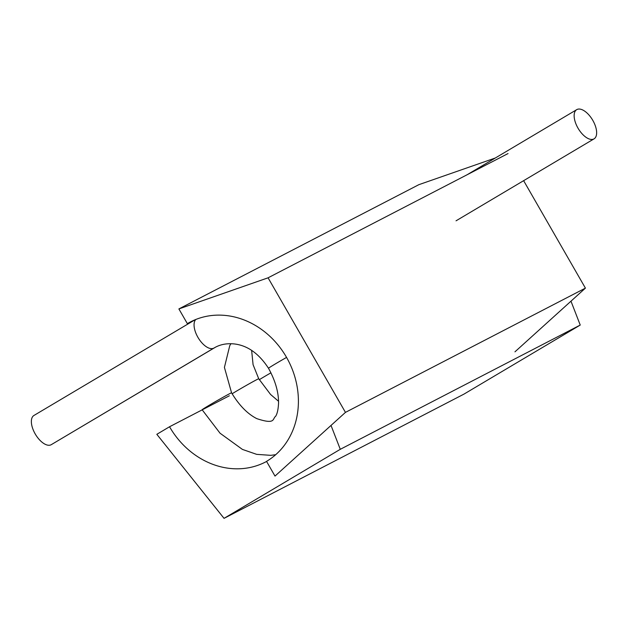 <?xml version="1.0" encoding="UTF-8"?>
<svg xmlns="http://www.w3.org/2000/svg" width="628" height="628" viewBox="0 0 628 628"><rect width="100%" height="100%" fill="white"/><g stroke="black" fill="none" stroke-linecap="round" stroke-linejoin="round"><path stroke-width="0.94" d="M51.072 444.781A16.98 8.352 59.3 0 0 51.284 444.663A16.98 8.352 59.3 0 1 51.072 444.781A16.98 8.352 59.3 0 1 35.309 434.121A16.98 8.352 59.3 0 1 33.943 415.469A16.98 8.352 59.3 0 0 35.309 434.121A16.98 8.352 59.3 0 0 51.072 444.781M582.611 134.345A16.98 8.352 59.3 0 0 594.064 138.843A16.98 8.352 59.3 0 0 592.573 119.979A16.98 8.352 59.3 0 0 576.724 109.649A16.98 8.352 59.3 0 0 582.611 134.345A16.98 8.352 59.3 0 0 594.064 138.843A16.98 8.352 59.3 0 0 592.573 119.979A16.98 8.352 59.3 0 0 576.724 109.649A16.98 8.352 59.3 0 0 582.611 134.345M266.586 461.447A79.458 69.159 62.6 0 1 265.558 461.988A79.458 69.159 62.6 0 1 169.536 426.757L229.353 395.781M169.536 426.757L156.827 434.309L224.039 518.351L340.282 449.31L331.019 425.431M224.039 518.351L463.99 394.101L580.233 325.061L570.978 301.181M340.282 449.31L580.233 325.061M187.348 323.64A79.458 69.159 62.6 0 1 190.41 321.944A79.458 69.159 62.6 0 1 287.412 358.933A79.458 69.159 62.6 0 1 266.539 461.368L275.001 476.079L345.455 412.376L268.077 277.811L178.886 308.929L187.348 323.64L193.557 320.429M345.455 412.376L585.414 288.126L523.626 180.676M268.077 277.811L508.036 153.562M495.296 158.005L418.845 184.679L178.886 308.929M514.96 351.829L585.414 288.126M213.771 348.148A16.98 8.352 59.3 0 0 213.983 348.038L51.284 444.663L215.522 347.174C220.703 344.442 226.622 343.335 233.263 343.846C246.914 345.031 258.658 353.171 268.501 368.267C258.658 353.171 246.914 345.031 233.263 343.846C226.622 343.335 220.703 344.442 215.522 347.174L213.983 348.038A16.98 8.352 59.3 0 1 213.771 348.148A16.98 8.352 59.3 0 1 198.55 338.382A16.98 8.352 59.3 0 1 195.826 319.471A16.98 8.352 59.3 0 0 198.55 338.382A16.98 8.352 59.3 0 0 213.771 348.148M286.564 357.411A16.98 0.424 150.1 0 0 268.501 368.267A16.98 0.424 150.1 0 1 286.564 357.411M218.599 399.8A16.98 0.424 -29.9 0 1 231.567 392.83C239.111 405.311 247.518 413.915 256.789 418.633C275.833 424.952 272.277 418.688 275.629 416.301C277.286 413.726 278.267 409.275 278.557 402.94C278.636 392.139 275.284 380.576 268.501 368.267C275.284 380.576 278.636 392.139 278.557 402.94C278.267 409.275 277.286 413.726 275.629 416.301C272.277 418.688 275.833 424.952 256.789 418.633C247.518 413.915 239.111 405.311 231.567 392.83A16.98 0.424 -29.9 0 0 218.599 399.8A16.98 0.424 -29.9 0 0 202.13 409.754A16.98 0.424 -29.9 0 1 218.599 399.8M259.286 379.704A16.98 0.424 -29.9 0 1 270.935 372.812A16.98 0.424 -29.9 0 0 259.286 379.704M233.42 392.971A16.98 0.424 -29.9 0 1 249.426 383.661A16.98 0.424 -29.9 0 1 258.736 378.762L270.574 394.47L278.549 401.284L270.574 394.47L258.736 378.762A16.98 0.424 -29.9 0 0 249.426 383.661A16.98 0.424 -29.9 0 0 233.42 392.971A16.98 0.424 -29.9 0 0 232.117 393.772A16.98 0.424 -29.9 0 1 233.42 392.971M195.041 319.785L33.943 415.469L195.041 319.785M202.13 409.754L220.036 433.202L242.424 449.413L256.656 454.35L270.762 455.339L275.692 454.703L270.762 455.339L256.656 454.35L242.424 449.413L220.036 433.202L202.13 409.754M576.724 109.649L467.02 174.804L576.724 109.649M594.064 138.843L456.046 220.813L594.064 138.843M251.632 350.361L253.076 364.68L258.736 378.762L253.076 364.68L251.632 350.361M230.963 343.712L229.777 345.604L224.416 367.388L231.567 392.83L224.416 367.388L229.777 345.604L230.963 343.712"/></g></svg>
